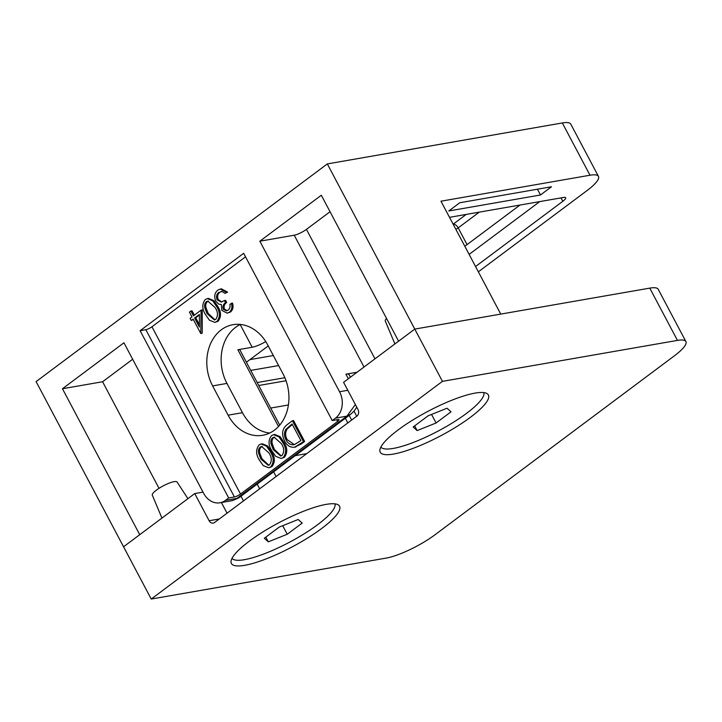 <?xml version="1.0" encoding="UTF-8"?>
<svg xmlns="http://www.w3.org/2000/svg" width="722" height="722" viewBox="0 0 722 722"><rect width="100%" height="100%" fill="white"/><g stroke="black" fill="none" stroke-linecap="round" stroke-linejoin="round"><path stroke-width="1.08" d="M398.201 429.879A61.189 13.79 152.1 0 0 380.232 452.216A61.189 13.79 152.1 0 0 414.942 447.658A61.189 13.79 152.1 0 0 470.419 417.289A61.189 13.79 152.1 0 0 488.388 394.952A61.189 13.79 152.1 0 0 453.678 399.501A61.189 13.79 152.1 0 0 398.201 429.879M249.352 541.139A61.189 13.79 152.1 0 0 231.383 563.476A61.189 13.79 152.1 0 0 266.093 558.918A61.189 13.79 152.1 0 0 321.579 528.549A61.189 13.79 152.1 0 0 339.548 506.212A61.189 13.79 152.1 0 0 304.837 510.761A61.189 13.79 152.1 0 0 249.352 541.139M394.907 343.943L385.277 321.01A14.025 3.159 -27.9 0 1 386.55 318.438M161.936 518.089L152.306 495.157A14.025 3.159 -27.9 0 1 156.457 490.094A14.025 3.159 -27.9 0 1 169.047 483.18A14.025 3.159 -27.9 0 1 177.089 482.034L187.91 498.667M203.008 492.124L194.741 493.568L209.127 520.742A4.855 3.89 80.1 0 0 213.198 523.107A4.855 3.89 80.1 0 0 214.578 522.511L356.957 416.08A4.855 3.89 80.1 0 0 357.977 409.482L343.582 382.308L414.771 329.088L442.442 381.36L677.453 340.396A38.853 8.754 -27.9 0 1 685.9 341.569A38.853 8.754 -27.9 0 1 674.492 355.747L435.05 534.731A38.853 8.754 -27.9 0 1 386.234 558.079L151.232 599.043L442.442 381.36M685.9 341.569L658.22 289.296A38.853 8.754 152.1 0 0 649.773 288.123L414.771 329.088L327.319 163.921L36.1 381.604L151.232 599.043M194.741 493.568L123.552 546.78L139.734 534.686L62.462 388.743L102.587 381.748L132.667 359.267M306.706 453.642L295.307 455.636M201.113 310.117L202.259 309.918L202.232 333.14L200.788 333.555L193.126 319.088L191.258 320.478L190.121 318.339L191.989 316.94L189.435 312.112L190.888 311.029L193.442 315.857L201.113 310.117L200.788 333.555M193.37 319.557L191.258 320.478M190.888 311.029L192.034 310.83L194.335 315.18M207.34 298.592L208.487 298.394L213.874 300.623L217.683 306.236C221.302 311.814 221.437 316.832 218.098 321.281L214.876 322.391L209.425 320.225L205.544 314.657C201.98 308.998 201.907 303.944 205.31 299.495L207.34 298.592L212.728 300.83L216.537 306.435C220.156 312.012 220.291 317.03 216.952 321.48L214.876 322.391M218.874 292.347C216.537 294.152 215.941 296.652 217.105 299.847L221.257 302.067L224.425 300.551L225.553 302.698C223.297 304.152 222.511 306.327 223.215 309.224L226.509 310.848L228.206 310.063C229.822 308.727 230.381 306.814 229.894 304.323L232.493 303.032C233.648 306.823 232.989 309.801 230.508 311.994L227.15 313.167L221.762 310.298L221.374 304.585L218.676 304.106L215.743 301.119C213.892 296.571 214.56 292.924 217.773 290.181L220.273 289.044L226.428 292.32L227.574 292.112L224.975 293.403L222.177 291.462L220.02 292.148C217.683 293.944 217.087 296.453 218.252 299.648L221.816 301.922M220.273 289.044L221.419 288.845L227.574 292.112M221.428 291.39L220.02 292.148M224.425 300.551L225.571 300.352L226.699 302.5C224.443 303.953 223.658 306.128 224.371 309.016L227.069 310.695M261.156 443.976L262.303 443.777L267.691 446.006L271.49 451.611C275.118 457.188 275.253 462.206 271.905 466.656L268.683 467.775L263.241 465.6L259.351 460.031C255.796 454.373 255.723 449.328 259.126 444.878L261.156 443.976L266.544 446.205L270.344 451.81C273.972 457.396 274.107 462.405 270.759 466.854L268.683 467.775M273.602 434.671L274.748 434.473L280.136 436.702L283.936 442.306C287.564 447.893 287.699 452.902 284.351 457.351L281.129 458.47L275.687 456.304L271.797 450.727C268.241 445.077 268.169 440.023 271.571 435.574L273.602 434.671L278.99 436.9L282.789 442.514C286.417 448.091 286.553 453.1 283.204 457.549L281.129 458.47M292.401 420.745L293.547 420.547L304.621 441.458L301.354 443.895L294.675 447.18C290.379 447.721 287.004 445.618 284.522 440.862C281.264 433.904 282.221 428.444 287.392 424.491L292.401 420.745L303.475 441.656L294.675 447.18L295.821 446.981M267.627 344.791A41.28 33.059 -99.9 0 0 233.035 324.683A41.28 33.059 -99.9 0 0 212.62 385.909L228.116 415.177A41.28 33.059 -99.9 0 0 262.709 435.285A41.28 33.059 -99.9 0 0 283.123 374.059L267.627 344.791M245.534 256.824L151.954 326.777L240.516 494.047A4.855 1.092 -27.9 0 1 234.415 496.962L228.684 497.963L225.445 500.382L236.906 498.379L346.921 416.143L335.459 418.146L332.228 420.565L337.959 419.563A4.855 1.092 -27.9 0 1 339.015 419.708A4.855 1.092 -27.9 0 1 337.589 421.477L240.516 494.047M475.554 266.517L562.817 201.294A9.711 2.193 152.1 0 0 565.669 197.747A9.711 2.193 152.1 0 0 563.557 197.449L449.508 217.331M257.176 382.543L284.865 377.714M268.232 345.928L246.428 362.227M540.489 194.985L551.491 186.754L459.779 202.747L448.777 210.968L540.489 194.985L537.43 189.209M335.459 418.146A19.422 15.559 -99.9 0 0 339.548 391.739L259.839 241.202L321.317 195.247L398.589 341.181L414.771 329.088L500.743 314.106L440.971 201.203L590 175.22A38.853 8.754 -27.9 0 1 598.448 176.394A38.853 8.754 -27.9 0 1 587.04 190.572L478.352 271.815M279.73 425.132L239.966 350.035A9.711 2.193 152.1 0 0 237.854 349.746L252.186 347.246A14.566 3.285 152.1 0 0 265.768 341.587M464.724 246.067A4.855 1.092 152.1 0 0 467.053 244.614L519.984 205.048M249.92 359.619L273.313 355.54M250.76 370.413L278.62 365.558M469.129 254.397L539.758 201.6M159.011 488.325L102.587 381.748M350.432 377.182L349.078 374.628A14.566 3.285 152.1 0 0 345.91 374.186L357.029 372.245M234.415 496.962L145.853 329.701L140.122 330.694L228.684 497.963M145.853 329.701A4.855 1.092 152.1 0 0 151.954 326.777M332.228 420.565L243.666 253.296L140.122 330.694M598.448 176.394L570.768 124.121A38.853 8.754 152.1 0 0 562.321 122.957L327.319 163.921M225.445 500.382A19.422 15.559 -99.9 0 1 219.921 502.792A19.422 15.559 -99.9 0 1 203.649 493.325L123.94 342.788L62.462 388.743M259.839 241.202L294.233 235.21A9.711 2.193 152.1 0 0 306.435 229.37L330.044 211.726M240.372 324.431A41.28 33.059 -99.9 0 0 226.943 383.409L242.448 412.677A41.28 33.059 -99.9 0 0 269.703 433.038M292.085 423.976L285.885 429.355C283.999 432.64 284.035 436.115 285.975 439.779C288.087 443.723 290.912 445.321 294.468 444.572L300.884 440.591L292.085 423.976M293.701 444.752L294.468 444.572M303.475 441.656L304.621 441.458M292.338 424.446L287.031 429.157C285.145 432.442 285.181 435.917 287.121 439.581L294.287 444.626M285.885 429.355L287.031 429.157M285.975 439.779L287.121 439.581M281.345 443.606L274.044 437.153L272.654 437.749C271.021 439.265 270.497 441.332 271.084 443.94L273.259 449.653L280.687 456.033L282.022 455.447C284.477 451.846 284.251 447.902 281.345 443.606M282.789 442.514L283.936 442.306M283.204 457.549L284.351 457.351M274.631 437.099L273.8 437.55C272.167 439.066 271.643 441.124 272.23 443.741L274.405 449.454L281.228 455.889M272.654 437.749L273.8 437.55M271.084 443.94L272.23 443.741M273.259 449.653L274.405 449.454M268.9 452.911L261.599 446.458L260.209 447.053C258.575 448.57 258.052 450.627 258.638 453.236L260.813 458.957L268.241 465.338L269.577 464.742C272.032 461.15 271.806 457.207 268.9 452.911M270.344 451.81L271.49 451.611M270.759 466.854L271.905 466.656M262.185 446.404L261.355 446.855C259.721 448.371 259.198 450.429 259.785 453.037L261.96 458.75L268.783 465.185M260.209 447.053L261.355 446.855M258.638 453.236L259.785 453.037M260.813 458.957L261.96 458.75M223.215 309.224L224.371 309.016M225.553 302.698L226.699 302.5M217.105 299.847L218.252 299.648M226.428 292.32L224.975 293.403M231.338 303.231C232.502 307.021 231.843 310.009 229.361 312.193L230.508 311.994M229.361 312.193L227.15 313.167M215.084 307.527L207.783 301.083L206.402 301.679C204.759 303.195 204.236 305.253 204.831 307.861L206.997 313.574L214.434 319.954L215.761 319.368C218.215 315.776 217.99 311.832 215.084 307.527M216.537 306.435L217.683 306.236M216.952 321.48L218.098 321.281M208.369 301.029L207.548 301.48C205.905 302.987 205.382 305.054 205.978 307.662L208.144 313.375L214.966 319.81M206.402 301.679L207.548 301.48M204.831 307.861L205.978 307.662M206.997 313.574L208.144 313.375M199.398 314.395L194.579 317.996L199.38 327.075L199.398 314.395M201.077 333.338L202.232 333.14M199.398 315.054L195.725 317.797L199.389 324.719M194.579 317.996L195.725 317.797M380.864 447.089A58.274 13.131 152.1 0 0 414.572 441.972A58.274 13.131 152.1 0 0 466.484 413.408A58.274 13.131 152.1 0 0 483.794 392.587M417.154 430.574L436.088 422.984L451.033 411.82L447.035 408.228L428.101 415.809L413.155 426.982L417.154 430.574L414.654 425.863M431.557 414.428L436.088 422.984M232.015 558.35A58.274 13.131 152.1 0 0 265.723 553.232A58.274 13.131 152.1 0 0 317.644 524.668A58.274 13.131 152.1 0 0 334.954 503.848M268.304 541.834L287.239 534.253L302.184 523.08L298.195 519.488L279.261 527.078L264.315 538.242L268.304 541.834L265.813 537.123M282.708 525.688L287.239 534.253M288.412 404.97L270.696 408.065M347.805 422.921L345.333 418.246M258.747 385.503L286.047 380.747M209.127 520.742L219.317 518.974M276.093 476.529L273.62 471.845M259.658 488.812L257.185 484.137M243.476 500.906L241.004 496.231M227.042 513.189L221.401 502.53M649.773 288.123L677.453 340.396M356.731 416.251L354.024 411.143M337.589 421.477L336.687 419.78M479.255 212.151L458.199 227.89A4.855 2.698 -126.8 0 0 453.145 224.199L466.204 214.425M278.502 426.512L237.854 349.746M590 175.22L562.321 122.957M240.164 324.53L252.186 347.246M339.548 391.739L347.814 390.295M348.329 378.761L345.91 374.186M364.023 367.02L294.233 235.21M374.98 358.834L306.435 229.37M226.943 383.409L212.62 385.909M242.448 412.677L228.116 415.177M355.368 404.564L346.921 416.143L350.712 414.22M238.811 497.864L232.466 500.608L238.811 497.864L350.576 414.32L353.979 411.206L356.776 407.217M561.021 197.891L562.817 201.294M467.053 244.614L458.199 227.89A4.855 1.092 -27.9 0 1 455.871 229.343M300.208 444.093L301.354 443.895M290.226 425.366L291.372 425.168M351.65 420.051L349.168 415.376M219.921 502.792L232.466 500.608"/></g></svg>
